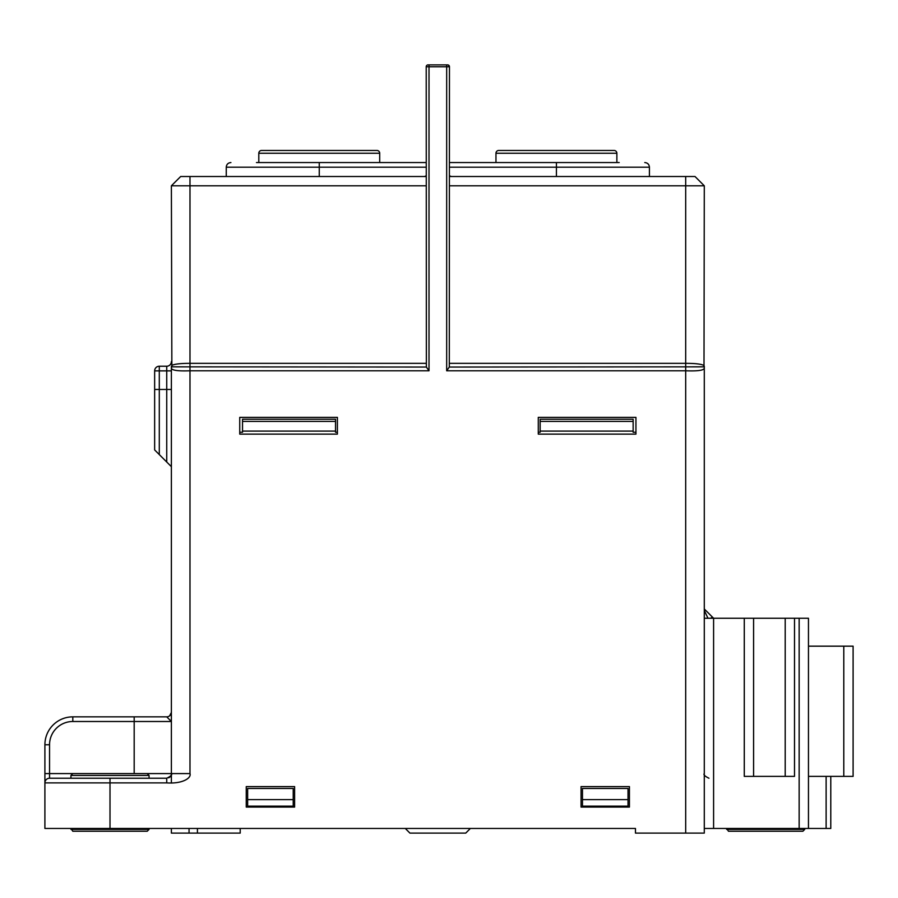 <?xml version="1.0" encoding="UTF-8"?>
<svg xmlns="http://www.w3.org/2000/svg" width="898" height="898" viewBox="0 0 898 898"><rect width="100%" height="100%" fill="white"/><g stroke="black" fill="none" stroke-linecap="round" stroke-linejoin="round"><path stroke-width="1.35" d="M256.48 162.549L426.213 162.549M424.35 176.502A2.795 2.795 0 0 0 424.619 176.491L426.213 175.795A2.795 2.795 0 0 1 426.112 175.885M180.689 176.502L171.383 185.796L180.689 176.502L426.213 176.502M449.46 185.796L704.29 185.796L703.998 366.844L449.303 367.058L449.46 66.755A1.863 1.863 0 0 0 447.608 64.892L428.077 64.892A1.863 1.863 0 0 0 426.213 66.755A1.863 1.863 0 0 1 428.077 64.892M426.213 363.342L189.983 363.342C180.52 363.353 174.481 364.038 171.855 365.396L171.383 185.796L426.213 185.796M426.37 367.058L429.008 370.784L429.008 66.755L426.213 66.755L426.37 367.058L171.686 366.844A4.647 4.131 180 0 0 171.383 368.303C172.046 370.403 178.242 371.233 189.983 370.784L189.983 773.582C191.566 777.949 182.687 783.988 166.736 782.888L110.005 782.888L110.005 828.45L635.47 828.45L635.47 833.108L685.69 833.108L685.69 370.784C697.42 371.233 703.628 370.414 704.29 368.303L704.29 368.438M538.284 417.379L635.941 417.379L635.941 434.116L538.284 434.116L635.941 434.116L538.284 434.116L538.284 417.379M239.744 417.379L337.401 417.379L337.401 434.116L239.744 434.116L337.401 434.116L239.744 434.116L239.744 417.379M246.254 786.603L294.611 786.603L294.611 807.066L246.254 807.066L246.254 786.603M629.431 786.603L629.431 807.066L581.062 807.066L581.062 786.603L629.431 786.603M171.383 783.056L171.383 366.227L171.383 466.668L154.647 449.932L154.647 389.474L159.294 389.474L159.294 370.874L166.736 370.874L166.736 389.474L171.372 389.474M134.184 716.851L134.184 721.498L72.805 721.498L72.805 716.851L166.736 716.851A4.647 4.647 -0 0 0 171.383 712.204L171.383 712.282M171.383 715.807L171.383 717.12M171.383 713.304L171.383 719.253M171.383 828.45L171.383 833.108L189.051 833.108L189.051 828.45M166.736 462.021L166.736 389.474L159.294 389.474L159.294 454.579L154.647 449.932L154.647 370.874L159.294 370.874L159.294 366.227L166.736 366.227A4.647 4.647 0 0 0 171.383 361.58A4.647 4.647 0 0 1 166.736 366.227L166.736 370.874L171.383 370.874M159.294 366.227A4.647 4.647 0 0 0 154.647 370.874L154.647 389.485M707.983 618.262L704.29 610.472L704.29 618.262L704.29 366.227L704.29 833.108L685.69 833.108M710.868 618.262L712.237 616.904L704.29 608.967L713.596 618.262L704.29 618.262L704.29 828.45L830.785 828.45L830.785 776.377L830.785 828.45M449.46 176.502L685.69 176.502L685.69 363.342C695.164 363.353 701.203 364.038 703.819 365.396L704.29 366.227L703.819 365.396A4.647 4.468 -53.1 0 0 703.998 366.844A4.647 4.131 0 0 1 704.29 368.303M449.303 367.058L446.676 370.784L446.676 66.755L429.008 66.755L429.008 64.892M451.054 176.491A2.795 2.795 0 0 0 451.324 176.502L449.572 175.873M449 66.755A1.863 1.392 -90 0 0 447.608 64.892M694.996 176.502L704.29 185.796L694.996 176.502L685.69 176.502M449.46 162.549L619.193 162.549M239.744 432.264L242.527 432.264L242.527 431.096L335.538 431.096L335.538 432.264L337.401 432.264M538.284 432.264L540.147 432.264L540.147 431.096L633.146 431.096L633.146 432.264L635.941 432.264M335.538 431.096L335.538 419.243L242.527 419.243L242.527 421.409L335.538 421.409M242.527 431.096L242.527 421.409M633.146 421.409L540.147 421.409L540.147 419.243L633.146 419.243L633.146 431.096M540.147 421.409L540.147 431.096M240.204 828.45L240.204 833.108L189.051 833.108M712.237 616.904L713.596 618.262L712.237 616.904L713.596 618.262L808.458 618.262L808.458 828.45M808.458 646.167L853.1 646.167L853.1 776.377L808.458 776.377M744.285 618.262L744.285 776.377L785.211 776.377L785.211 618.262M794.505 618.262L794.505 776.377L785.211 776.377M708.949 778.229C704.795 776.198 703.246 774.637 704.29 773.582M726.617 829.382L804.743 829.382L802.879 831.245L728.48 831.245L726.617 828.45M804.743 829.382L804.743 828.45M110.005 828.45L44.9 828.45L44.9 782.888L110.005 782.888L110.005 778.229L166.736 778.229C170.889 776.198 172.438 774.648 171.383 773.582A4.647 4.647 0 0 1 171.383 773.683M72.805 721.498A23.247 23.247 0 0 0 49.547 744.756L44.9 744.756A27.905 27.905 0 0 1 72.805 716.851A27.905 27.905 0 0 0 44.9 744.756L44.9 782.888A4.647 4.647 0 0 1 49.547 778.229L116.785 778.229M166.736 716.851L171.383 721.498L134.184 721.498L134.184 773.582M171.383 773.795A4.647 4.647 0 0 1 168.701 777.803M149.068 778.229L149.068 775.445L70.942 775.445L70.942 778.229M70.942 775.445L72.805 773.582L147.205 773.582L149.068 775.445M70.942 829.382L149.068 829.382L147.205 831.245L72.805 831.245L70.942 828.45M149.068 829.382L149.068 828.45M171.855 365.396A4.647 4.468 -126.9 0 1 171.686 366.844L171.383 366.227M616.87 162.549L616.87 153.244A2.795 2.795 0 0 0 614.086 150.46L498.76 150.46A2.795 2.795 0 0 0 495.965 153.244L495.965 162.549M379.708 162.549L379.708 153.244A2.795 2.795 0 0 0 376.924 150.46L261.599 150.46A2.795 2.795 0 0 0 258.804 153.244L258.804 162.549M197.425 833.108L197.425 828.45L635.47 828.45M628.028 807.066L628.028 788.466L582.465 788.466L582.465 807.066M293.219 807.066L293.219 788.466L247.646 788.466L247.646 807.066M628.028 806.135L582.465 806.135M628.028 799.624L582.465 799.624M293.219 806.135L247.646 806.135M293.219 799.624L247.646 799.624M405.29 828.45L409.937 833.108L465.736 833.108L470.395 828.45M319.261 162.549L319.261 167.196L426.213 167.196M319.261 176.502L319.261 167.196L226.262 167.196C226.509 164.401 228.058 162.852 230.909 162.549M189.983 176.502L189.983 370.784L429.008 370.784M449.46 363.342L685.69 363.342L685.69 370.784L446.676 370.784M189.983 773.582L147.205 773.582M449.46 66.755L446.676 66.755L446.676 64.892M449.46 167.196L649.422 167.196C649.175 164.401 647.626 162.852 644.775 162.549M556.423 176.502L556.423 162.549M799.153 618.262L799.153 828.45M713.596 618.262L713.596 828.45M753.59 618.262L753.59 776.377M843.794 646.167L843.794 776.377M826.126 776.377L826.126 828.45M166.736 778.229L166.736 782.888M49.547 744.756L49.547 773.582L44.9 773.582M80.248 773.582L49.547 773.582L49.547 778.229M616.87 153.244L495.965 153.244M379.708 153.244L258.804 153.244M226.262 176.502L226.262 167.196M649.422 176.502L649.422 167.196M171.383 712.473L169.599 715.863"/></g></svg>
